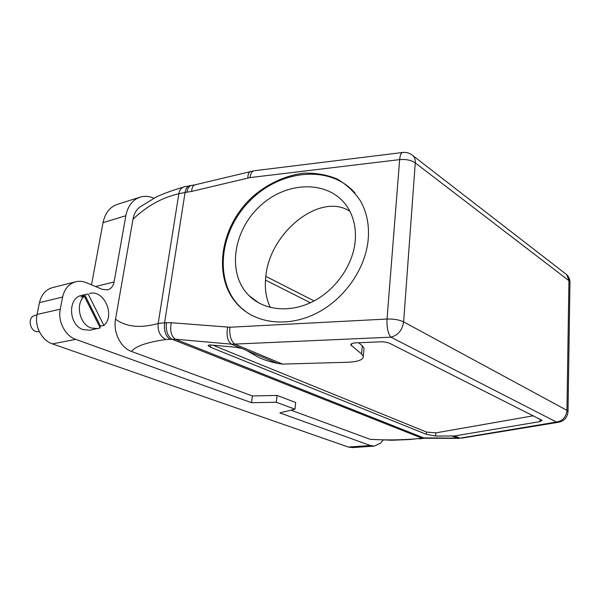 <?xml version="1.0" encoding="UTF-8"?>
<svg xmlns="http://www.w3.org/2000/svg" width="600" height="600" viewBox="0 0 600 600"><rect width="100%" height="100%" fill="white"/><g stroke="black" fill="none" stroke-linecap="round" stroke-linejoin="round"><path stroke-width="0.9" d="M36.96 315L35.145 315.413C26.287 317.002 30.36 333.795 39.037 331.53L39.263 331.485M88.125 293.955L81.66 295.38C67.463 297.75 68.528 325.125 83.078 329.61L89.933 330.21L100.222 327.892L84.352 296.295L80.955 297.09L84.727 294.757L88.125 293.955L103.89 325.455L100.47 326.145L99.69 326.835M89.625 293.49C104.032 289.282 115.53 315.45 103.89 325.455M84.727 294.757L100.47 326.145M97.942 328.605L91.088 327.983C79.485 324.293 75.105 303.78 84.352 296.295M153.877 198.157C149.123 196.155 144.517 195.825 140.062 197.175L136.575 198.72C130.972 202.087 127.403 207.757 125.85 215.73L114.083 282.007C113.205 286.237 111.015 288.847 107.505 289.853L102.315 289.35L86.34 282.69C82.77 281.22 79.222 280.913 75.698 281.767C68.858 283.77 64.5 288.862 62.617 297.053L60.262 309.173C57.637 321.308 65.198 335.88 75.727 339.353L251.542 402.697L252.375 395.947L277.08 395.445L295.68 402.502L294.96 409.2L276.293 402.27L251.542 402.697M91.5 284.843L103.035 222.638C105.075 213.075 109.845 206.985 117.352 204.36L140.062 197.175M294.96 409.2L279.847 412.897L370.44 445.537L374.295 446.1L380.595 443.153L383.032 440.205M374.295 446.1L352.29 447.592L348.382 447.045L52.403 343.89C41.888 340.538 34.395 326.34 37.065 314.46L39.465 302.61C41.37 294.593 45.75 289.582 52.582 287.595L75.698 281.767M277.08 395.445L276.293 402.27M245.64 349.935L257.835 356.94C262.29 359.362 268.868 361.515 277.575 363.397L282.585 364.103L234.69 344.1L231.322 344.153L245.64 349.935M424.245 438.232L458.82 438.353L457.125 438.097L459.51 437.993L454.59 435.938L539.94 421.612L542.175 420.405L389.91 343.44C387.338 342.285 384.097 341.745 380.175 341.827L355.905 342.855C352.455 343.072 350.76 343.755 350.812 344.91L361.56 353.993L363.308 356.377C363.368 359.767 358.245 361.725 347.94 362.25L282.585 364.103M358.688 342.735L362.28 345.735L364.013 348.173L363.9 349.522M212.917 345.18L426.495 432.06L435.855 432.862L533.49 415.763M454.59 435.938L435.66 436.058L426.345 434.34L210.42 347.212L208.103 345.69C208.065 345.09 209.295 344.888 211.8 345.082L235.095 347.168L241.41 348.345M171.3 322.725L229.89 327.24L387.022 319.035L399.653 159.615L249.96 177.608L191.64 191.407L185.07 192.472L164.58 322.77L171.3 322.725C169.785 330.623 171.12 336.112 175.305 339.202L165.855 339.51C147.045 342.202 135.593 346.185 131.512 351.457C120.802 347.865 112.972 332.272 115.53 319.178C126.142 326.993 140.347 328.44 158.16 323.528C157.59 331.155 160.155 336.48 165.855 339.51M418.028 438.638L408.518 439.59L391.627 440.235L370.237 439.342C386.752 440.28 402.683 440.048 418.028 438.638L421.897 438.135L171.532 339.015C167.407 335.805 165.705 330.353 166.425 322.665M252.375 395.947L131.512 351.457M370.237 439.342L291 410.168M186.847 192.263C187.575 188.227 189.105 185.962 191.438 185.468L189.675 185.685C187.335 186.18 185.797 188.438 185.07 192.472L178.86 193.725C162.075 197.565 146.782 206.077 132.983 219.278C134.002 213.803 136.335 209.7 139.98 206.985L156.375 196.928C158.82 195.772 162.195 194.167 172.102 190.688L183.87 186.907L190.672 185.678M115.53 319.178L132.983 219.278M310.403 302.76L265.485 280.103M265.83 276.368L314.093 300.923M349.882 211.26C319.98 191.722 269.73 232.688 265.86 276.127C264.442 288.015 265.95 298.47 270.397 307.485M355.2 241.118C353.002 265.298 335.505 290.235 312.51 301.74C289.5 313.282 263.767 310.35 248.985 295.575C226.44 273.315 233.145 229.553 261.165 205.042C288.765 180.015 331.388 180.42 348.225 208.298C353.91 217.77 356.235 228.712 355.2 241.118M354.998 193.065C330.368 164.445 280.425 169.515 250.013 200.685C219.127 231.368 213.555 281.873 240.728 307.455L245.962 311.805M368.22 239.235C365.707 268.44 344.767 298.748 317.032 312.975C289.282 327.24 258.142 324.165 239.933 306.885C211.312 279.99 219.292 225.907 253.68 195.788C268.447 183.352 285.862 175.41 303.577 173.197C315.315 172.792 326.34 174.653 336.668 178.792C346.29 184.215 354.218 191.595 360.457 200.94C366.772 212.085 369.36 224.858 368.22 239.235M458.82 438.353L556.477 422.04L390.915 337.178L234.69 344.1C230.873 340.815 229.275 335.197 229.89 327.24M227.67 327.218C226.2 335.355 227.415 341.002 231.322 344.153L175.305 339.202L423.75 437.895L457.125 438.097L452.377 436.118M183.87 186.907C181.192 187.845 179.52 190.118 178.86 193.725L158.16 323.528L164.58 322.77C163.86 330.45 165.562 335.895 169.688 339.105M191.64 191.407C191.865 187.65 192.93 185.468 194.843 184.86L254.055 170.775L402.607 152.49C406.515 152.04 410.033 153.157 413.16 155.858L411.592 154.62M247.8 177.998C247.928 174.18 248.858 171.983 250.575 171.42M249.96 177.608C250.59 173.528 251.955 171.255 254.055 170.775M95.512 286.515L114.083 282.007M125.85 215.73L103.035 222.638M348.382 447.045L370.44 445.537M62.617 297.053L39.465 302.61M37.065 314.46L60.262 309.173M75.727 339.353L52.403 343.89M246.697 350.55L277.575 363.397M361.56 353.993L362.28 345.735M351.413 345.735L351.593 343.74M539.94 421.612L540 419.04M435.66 436.058L435.855 432.862M426.495 432.06L426.345 434.34M210.42 347.212L210.728 345.015M387.022 319.035C393.757 318.847 399.285 319.793 403.62 321.885L566.94 410.362L568.942 280.68L415.275 162.892L403.62 321.885C402.285 330.195 398.055 335.295 390.915 337.178C387.982 333.6 386.685 327.555 387.022 319.035M569.963 282.72L566.67 274.65L413.16 155.858C414.75 157.613 415.455 159.953 415.275 162.892C411.248 160.163 406.035 159.075 399.653 159.615C400.058 155.288 401.048 152.917 402.607 152.49M461.715 438.127L558.72 422.22L556.477 422.04C562.71 420.908 566.197 417.015 566.94 410.362L568.013 411.825M419.393 438.862L423.075 438.435L420.847 438.315M558.72 422.22C564.412 420.952 567.51 417.338 568.02 411.382L569.97 282.075C569.873 279.165 568.77 276.69 566.67 274.65L565.102 273.435M363.308 356.377L364.013 348.173M350.85 344.445L350.812 344.91M248.985 295.575L258.825 302.962M239.933 306.885L240.728 307.455M423.075 438.435L425.317 438.143M191.438 185.468L194.843 184.86"/></g></svg>
